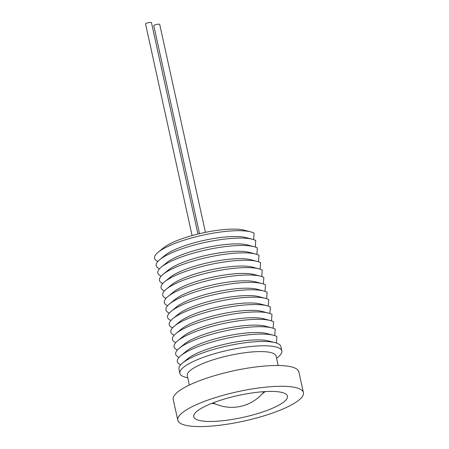 <?xml version="1.0" encoding="UTF-8"?>
<svg xmlns="http://www.w3.org/2000/svg" width="449" height="449" viewBox="0 0 449 449"><rect width="100%" height="100%" fill="white"/><g stroke="black" fill="none" stroke-linecap="round" stroke-linejoin="round"><path stroke-width="0.67" d="M205.44 232.358L159.732 24.465A3.031 0.707 167.6 0 0 159.333 24.224A3.031 0.707 167.6 0 0 155.926 24.594A3.031 0.707 167.6 0 0 153.811 25.767L199.519 233.66M197.953 234.036L151.487 22.691A3.031 0.707 167.6 0 0 151.094 22.45A3.031 0.707 167.6 0 0 147.687 22.826A3.031 0.707 167.6 0 0 145.566 23.993L192.088 235.573M213.118 402.848A26.934 6.292 167.6 0 0 213.342 402.966A41.072 41.072 0 0 0 263.905 391.848A26.934 6.292 167.6 0 0 264.063 391.646M193.738 415.611A47.981 11.208 167.6 0 0 238.408 418.333A47.981 11.208 167.6 0 0 287.478 397.253A47.981 11.208 167.6 0 0 285.519 393.801A47.981 11.208 167.6 0 0 238.2 395.49A47.981 11.208 167.6 0 0 194.54 413.804A47.981 11.208 167.6 0 0 193.738 415.611M303.423 392.622L298.849 371.839A64.314 15.019 167.6 0 0 235.899 370.318A64.314 15.019 167.6 0 0 173.213 397.954A64.314 15.019 167.6 0 0 173.224 399.458L177.798 420.242A64.314 15.019 167.6 0 0 240.748 421.763A64.314 15.019 167.6 0 0 303.434 394.127A64.314 15.019 167.6 0 0 303.423 392.622A64.314 15.019 167.6 0 0 240.473 391.101A64.314 15.019 167.6 0 0 177.782 418.737A64.314 15.019 167.6 0 0 177.798 420.242M278.156 365.508L276.073 356.063A45.456 10.613 167.6 0 0 231.583 354.991A45.456 10.613 167.6 0 0 187.272 374.522A45.456 10.613 167.6 0 0 187.284 375.583L189.36 385.034M276.573 358.319L278.307 356.893A52.191 12.19 167.6 0 0 281.854 352.145A52.191 12.19 167.6 0 0 281.843 350.922A52.191 12.19 167.6 0 0 230.758 349.692A52.191 12.19 167.6 0 0 179.886 372.114A52.191 12.19 167.6 0 0 179.897 373.338A52.191 12.19 167.6 0 0 185.605 377.272L187.783 377.845M281.843 350.922L280.894 346.611A52.191 12.19 167.6 0 0 275.181 342.671A52.191 12.19 167.6 0 0 227.301 345.91A52.191 12.19 167.6 0 0 182.479 363.056A52.191 12.19 167.6 0 0 178.938 367.798A52.191 12.19 167.6 0 0 178.949 369.022L179.897 373.338M275.181 342.671L268.53 340.931A45.456 10.613 167.6 0 0 226.829 343.754A45.456 10.613 167.6 0 0 187.789 358.684L182.479 363.056M276.393 342.935L276.837 336.514A52.191 12.19 167.6 0 0 273.559 335.285A52.191 12.19 167.6 0 0 225.679 338.529A52.191 12.19 167.6 0 0 180.852 355.67A52.191 12.19 167.6 0 0 177.31 360.418A52.191 12.19 167.6 0 0 180.65 364.779M273.559 335.285L266.908 333.551A45.456 10.613 167.6 0 0 225.202 336.368A45.456 10.613 167.6 0 0 186.161 351.303L180.852 355.67M274.771 335.549L275.215 329.128A52.191 12.19 167.6 0 0 271.937 327.905A52.191 12.19 167.6 0 0 224.057 331.143A52.191 12.19 167.6 0 0 179.23 348.284A52.191 12.19 167.6 0 0 175.688 353.032A52.191 12.19 167.6 0 0 179.022 357.393M271.937 327.905L265.286 326.165A45.456 10.613 167.6 0 0 223.58 328.988A45.456 10.613 167.6 0 0 184.539 343.917L179.23 348.284M273.149 328.168L273.587 321.748A52.191 12.19 167.6 0 0 270.315 320.519A52.191 12.19 167.6 0 0 222.429 323.757A52.191 12.19 167.6 0 0 177.608 340.903A52.191 12.19 167.6 0 0 174.066 345.646A52.191 12.19 167.6 0 0 177.4 350.007M270.315 320.519L263.658 318.779A45.456 10.613 167.6 0 0 221.958 321.602A45.456 10.613 167.6 0 0 182.917 336.531L177.608 340.903M271.527 320.782L271.965 314.362A52.191 12.19 167.6 0 0 268.687 313.133A52.191 12.19 167.6 0 0 220.807 316.371A52.191 12.19 167.6 0 0 175.986 333.517A52.191 12.19 167.6 0 0 172.438 338.26A52.191 12.19 167.6 0 0 175.778 342.626M268.687 313.133L262.036 311.393A45.456 10.613 167.6 0 0 220.336 314.216A45.456 10.613 167.6 0 0 181.295 329.145L175.986 333.517M269.9 313.396L270.343 306.976A52.191 12.19 167.6 0 0 267.065 305.747A52.191 12.19 167.6 0 0 219.185 308.991A52.191 12.19 167.6 0 0 174.358 326.131A52.191 12.19 167.6 0 0 170.816 330.879A52.191 12.19 167.6 0 0 174.156 335.24M267.065 305.747L260.414 304.012A45.456 10.613 167.6 0 0 218.708 306.83A45.456 10.613 167.6 0 0 179.667 321.765L174.358 326.131M268.278 306.01L268.721 299.59A52.191 12.19 167.6 0 0 265.443 298.366A52.191 12.19 167.6 0 0 217.557 301.605A52.191 12.19 167.6 0 0 172.736 318.745A52.191 12.19 167.6 0 0 169.194 323.493A52.191 12.19 167.6 0 0 172.528 327.854M265.443 298.366L258.787 296.626A45.456 10.613 167.6 0 0 217.086 299.449A45.456 10.613 167.6 0 0 178.045 314.379L172.736 318.745M266.655 298.63L267.093 292.209A52.191 12.19 167.6 0 0 263.816 290.98A52.191 12.19 167.6 0 0 215.935 294.218A52.191 12.19 167.6 0 0 171.114 311.365A52.191 12.19 167.6 0 0 167.572 316.107A52.191 12.19 167.6 0 0 170.906 320.468M263.816 290.98L257.165 289.24A45.456 10.613 167.6 0 0 215.464 292.063A45.456 10.613 167.6 0 0 176.423 306.993L171.114 311.365M265.028 291.244L265.471 284.823A52.191 12.19 167.6 0 0 262.194 283.594A52.191 12.19 167.6 0 0 214.313 286.832A52.191 12.19 167.6 0 0 169.486 303.979A52.191 12.19 167.6 0 0 165.945 308.721A52.191 12.19 167.6 0 0 169.284 313.088M262.194 283.594L255.543 281.854A45.456 10.613 167.6 0 0 213.836 284.677A45.456 10.613 167.6 0 0 174.796 299.612L169.486 303.979M263.406 283.858L263.849 277.437A52.191 12.19 167.6 0 0 260.572 276.208A52.191 12.19 167.6 0 0 212.691 279.452A52.191 12.19 167.6 0 0 167.864 296.593A52.191 12.19 167.6 0 0 164.323 301.341A52.191 12.19 167.6 0 0 167.657 305.702M260.572 276.208L253.921 274.474A45.456 10.613 167.6 0 0 212.214 277.291A45.456 10.613 167.6 0 0 173.174 292.226L167.864 296.593M261.784 276.472L262.222 270.051A52.191 12.19 167.6 0 0 258.95 268.828A52.191 12.19 167.6 0 0 211.064 272.066A52.191 12.19 167.6 0 0 166.242 289.207A52.191 12.19 167.6 0 0 162.701 293.955A52.191 12.19 167.6 0 0 166.035 298.316M258.95 268.828L252.293 267.088A45.456 10.613 167.6 0 0 210.592 269.911A45.456 10.613 167.6 0 0 171.552 284.84L166.242 289.207M260.162 269.091L260.6 262.671A52.191 12.19 167.6 0 0 257.322 261.441A52.191 12.19 167.6 0 0 209.442 264.68A52.191 12.19 167.6 0 0 164.62 281.826A52.191 12.19 167.6 0 0 161.073 286.569A52.191 12.19 167.6 0 0 164.413 290.93M257.322 261.441L250.671 259.702A45.456 10.613 167.6 0 0 208.97 262.525A45.456 10.613 167.6 0 0 169.93 277.454L164.62 281.826M258.534 261.705L258.978 255.285A52.191 12.19 167.6 0 0 255.7 254.055A52.191 12.19 167.6 0 0 207.82 257.294A52.191 12.19 167.6 0 0 162.993 274.44A52.191 12.19 167.6 0 0 159.451 279.188A52.191 12.19 167.6 0 0 162.791 283.549M255.7 254.055L249.049 252.316A45.456 10.613 167.6 0 0 207.343 255.139A45.456 10.613 167.6 0 0 168.302 270.074L162.993 274.44M256.912 254.319L257.356 247.899A52.191 12.19 167.6 0 0 254.078 246.669A52.191 12.19 167.6 0 0 206.192 249.913A52.191 12.19 167.6 0 0 161.371 267.054A52.191 12.19 167.6 0 0 157.829 271.802A52.191 12.19 167.6 0 0 161.163 276.163M254.078 246.669L247.421 244.935A45.456 10.613 167.6 0 0 205.721 247.753A45.456 10.613 167.6 0 0 166.68 262.687L161.371 267.054M255.29 246.933L255.728 240.512A52.191 12.19 167.6 0 0 252.45 239.289A52.191 12.19 167.6 0 0 204.57 242.527A52.191 12.19 167.6 0 0 159.749 259.668A52.191 12.19 167.6 0 0 156.207 264.416A52.191 12.19 167.6 0 0 159.541 268.777M252.45 239.289L245.799 237.549A45.456 10.613 167.6 0 0 204.099 240.372A45.456 10.613 167.6 0 0 165.058 255.301L159.749 259.668M253.663 239.553L254.106 233.132A52.191 12.19 167.6 0 0 250.828 231.903A52.191 12.19 167.6 0 0 202.948 235.141A52.191 12.19 167.6 0 0 158.121 252.287A52.191 12.19 167.6 0 0 154.579 257.03A52.191 12.19 167.6 0 0 157.919 261.391M250.828 231.903L244.177 230.163A45.456 10.613 167.6 0 0 202.471 232.986A45.456 10.613 167.6 0 0 163.43 247.915L158.121 252.287M265.258 391.573L262.238 393.818M212.001 403.281L215.683 404.055"/></g></svg>
